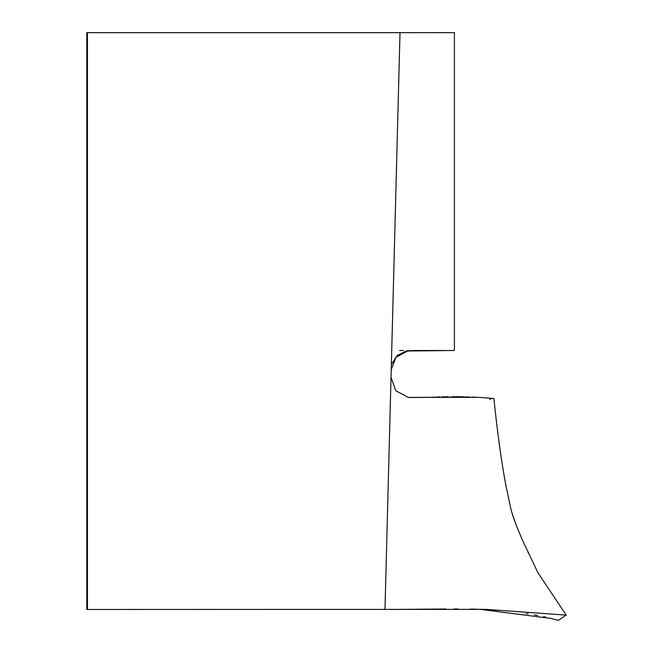 <?xml version="1.0" encoding="UTF-8"?>
<svg xmlns="http://www.w3.org/2000/svg" width="653" height="653" viewBox="0 0 653 653"><rect width="100%" height="100%" fill="white"/><g stroke="black" fill="none" stroke-linecap="round" stroke-linejoin="round"><path stroke-width="0.98" d="M86.784 609.469L87.445 609.469L87.445 32.674L86.784 32.674L86.784 609.469M558.013 620.26L550.92 618.44L479.4 609.249L497.39 610.261M526.163 613.526L528.236 613.861M534.252 614.889L537.705 615.51M543.533 616.636L545.835 617.126M550.169 618.228L552.536 618.873M553.891 619.232L556.911 619.999M87.445 609.469L486.191 609.371L566.216 615.126L537.892 572.665L523.151 541.615C517.005 527.771 512.915 516.898 510.883 508.981L506.026 486.15C501.373 461.475 497.333 432.27 493.913 398.526L494.656 405.603M477.188 609.208L470.127 609.118M458.088 609.02L454.006 609.012M445.926 609.012L394.175 609.437M392.886 609.445L389.955 609.453M384.976 609.469L400.011 32.674L87.445 32.674M391.025 377.369L395.816 390.772L408.386 397.408L478.11 397.302L493.913 398.518M489.807 399.228L490.827 399.138M410.002 397.506L413.161 397.465M414.361 397.448L417.398 397.424M422.899 397.342L427.601 397.269M432.139 397.195L434.939 397.097M437.249 397.016L439.796 396.934M441.877 396.877L448.17 396.746M452.031 396.706L463.189 396.771M469.687 396.975L409.937 397.506M391.359 364.611L397.171 355.452L406.884 350.775L444.979 350.514L412.786 350.53M399.473 350.498L403.611 350.498M409.023 350.563L407.48 350.694M399.358 32.674L454.398 32.666L454.398 350.506L407.554 351.012L395.996 357.297L391.229 369.631M393.588 32.674L418.295 32.674M411.692 32.674L404.289 32.674M400.542 32.674L398.893 32.674M391.898 32.674L388.323 32.674M383.507 32.674L381.948 32.674M344.768 32.674L337.666 32.674M381.858 32.674L389.514 32.674M454.406 350.506L454.398 32.666L400.011 32.674M414.198 32.674L415.439 32.674M431.886 32.658L437.608 32.658M444.987 32.658L399.497 32.674M558.372 620.35L566.2 615.134M384.87 609.469L382.552 609.469M408.386 397.408L410.043 397.514L408.386 397.408M476.992 397.277L472.29 397.097M454.349 32.666L444.946 32.658L454.349 32.666M338.629 32.674L340.817 32.674M342.001 32.674L337.781 32.674M538.276 573.22L537.762 572.363M512.148 513.38L515.282 522.563M519.731 533.738L523.045 541.386M527.934 552.079L528.661 553.63"/></g></svg>
